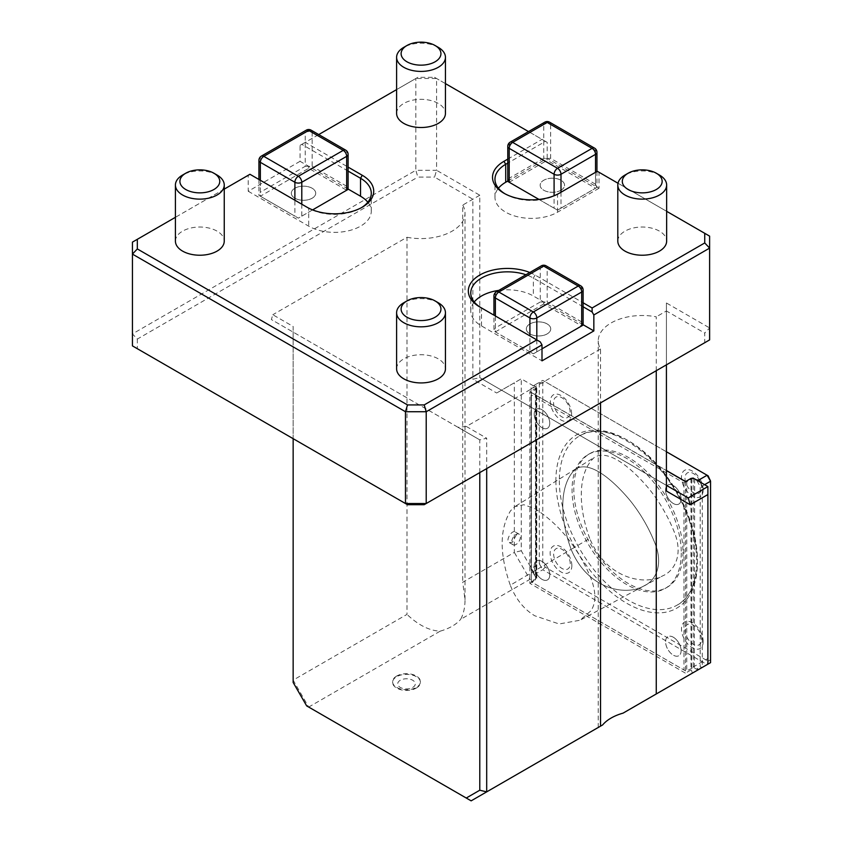 <?xml version="1.0" encoding="UTF-8"?>
<svg xmlns="http://www.w3.org/2000/svg" width="843" height="843" viewBox="0 0 843 843"><rect width="100%" height="100%" fill="white"/><g stroke="black" fill="none" stroke-linecap="round" stroke-linejoin="round"><path stroke-width="0.63" stroke-dasharray="4.21 3.16" d="M589.731 538.403C577.487 505.305 578.15 471.574 594.515 457.285C609.615 448.529 633.314 469.983 649.226 489.077C659.374 501.68 667.572 515.621 673.82 530.89C683.821 554.199 674.748 570.837 662.714 575.843C644.937 585.801 606.538 579.289 589.731 538.403L571.154 549.351C558.972 516.622 559.699 482.86 575.843 468.845C590.616 460.194 614.094 481.332 629.984 500.384C640.079 512.966 648.225 526.801 654.41 541.923C664.242 564.884 655.348 581.175 643.367 586.233C625.622 596.149 587.539 589.489 571.143 549.362C587.55 589.489 625.632 596.138 643.378 586.222C655.359 581.175 664.252 564.884 654.421 541.912C648.235 526.801 640.09 512.955 629.995 500.384C614.104 481.332 590.627 460.183 575.853 468.834C559.71 482.849 558.983 516.611 571.154 549.351L510.289 585.211C515.811 599.131 523.967 609.32 534.768 615.78L559.12 623.968L580.047 620.227L590.943 610.764C596.17 602.871 596.149 591.955 590.848 578.013C577.645 547.065 558.993 523.946 534.884 508.666L523.914 504.736L514.746 506.664L510.5 510.847C499.467 529.267 499.404 554.051 510.289 585.211M516.443 534.683L512.375 542.312L509.32 542.618C505.062 540.595 511.88 529.541 515.284 531.954L516.443 534.683M516.064 544.441A6.112 3.53 -60 0 1 513.008 544.747A6.112 3.53 -60 0 1 513.008 537.686A6.112 3.53 -60 0 1 519.119 534.167A6.112 3.53 -60 0 1 520.057 539.056A6.112 3.53 -60 0 1 516.064 544.441M656.265 370.709L656.265 316.831A43.994 25.395 180 0 0 598.235 340.899A43.994 25.395 180 0 0 600.532 349.002L600.532 402.88M536.812 339.898L536.812 351.837L541.996 348.844M583.124 290.034A4.879 2.824 -0 0 0 581.702 288.043L581.702 321.931L583.124 325.092L533.356 353.828L529.91 351.837L529.91 335.914M581.702 321.931L547.17 301.994L547.17 268.106L581.702 288.043A4.879 2.824 -60 0 0 580.69 285.809M546.159 265.872A4.879 2.824 -60 0 1 547.17 268.106A4.879 2.824 -0 0 0 540.268 268.106L540.268 301.994L547.17 301.994M540.268 301.994L495.378 327.916L495.378 294.017L540.268 268.106A4.879 2.824 -120 0 1 541.28 265.872M536.812 351.837L533.356 353.828L493.945 331.078L495.378 327.916M495.378 315.977L495.378 331.9L529.91 351.837M543.714 302.342L543.714 303.986L581.702 325.914M543.714 303.986L495.378 331.9L493.945 331.078L493.945 315.156M529.91 323.923A12.202 7.05 -0 0 0 526.327 328.907A12.202 7.05 -0 0 0 538.54 335.957A12.202 7.05 -0 0 0 550.742 328.907A12.202 7.05 -0 0 0 543.208 322.395A12.202 7.05 -0 0 0 529.91 323.923A12.202 7.05 -0 0 0 526.327 328.928A12.202 7.05 -0 0 0 538.54 335.978A12.202 7.05 -0 0 0 550.742 328.928A12.202 7.05 -0 0 0 543.208 322.416A12.202 7.05 -0 0 0 529.91 323.944M507.771 181.066L547.181 158.315L599.025 188.252L599.025 172.288L709.616 236.135L709.616 327.927L704.737 333.09L704.737 342.722L709.616 339.898L709.616 327.927L666.423 302.985L666.423 491.016M479.783 472.596L479.783 439.877L486.696 438.223L486.696 468.603M600.532 349.002L466.358 426.474L458.012 427.296L479.783 439.877L293.153 332.121L293.153 326.473L272.805 314.734L271.372 319.55L293.153 332.121L293.153 438.676M293.153 682.461L293.153 326.473M535.484 579.91L535.958 576.233L521.259 550.764L521.259 378.813L496.675 393.007L514.346 382.806L514.346 552.418L462.723 582.228L465.02 599.763C464.988 607.508 463.534 614.031 460.626 619.352L529.899 579.362L535.484 579.91L535.379 388.56L529.847 391.753L666.423 470.605M688.194 497.939L479.783 377.622L472.87 379.266L496.675 393.007M466.358 426.474L486.696 438.223M458.012 427.296L271.372 319.55M666.423 485.368L479.783 377.622L479.783 195.228L436.579 170.286L434.556 177.104L472.87 199.222L472.87 379.266M348.106 189.053L300.055 161.308L300.055 145.344L415.841 78.494L436.579 78.494L436.579 170.286L415.841 170.286L417.865 177.104L434.556 177.104M445.441 83.615L434.556 77.335L417.865 77.335L415.841 78.494L415.841 170.286L132.435 333.912L137.325 339.076L417.865 177.104M300.055 161.308L248.221 191.245L248.221 175.281L132.435 242.12L132.435 345.883L137.325 348.707L137.325 339.076M407.496 504.694L137.325 348.707M479.783 195.228L462.723 205.081L462.723 582.228M535.958 576.233L535.958 387.306L521.259 378.813L514.346 382.806M521.259 550.764L514.346 552.418L529.899 579.362M306.673 705.897L308.696 707.066L293.153 680.122L406.99 614.399L406.99 237.262L272.805 314.734M692.345 673.146L707.899 664.168L707.899 658.52L693.188 667.013L691.386 669.922L692.345 673.146L623.072 713.136M707.899 486.569L707.899 658.52M693.188 478.076L693.188 667.013M666.423 364.84L666.423 310.972L656.265 316.831M666.423 302.985L666.423 310.972L704.737 333.09M704.737 342.722L424.187 504.694M406.99 237.262A43.994 25.395 -0 0 0 465.02 213.195A43.994 25.395 -0 0 0 462.723 205.081M535.379 388.56L535.958 387.306M685.475 481.606L685.475 673.167L529.847 583.324L529.847 391.753M691.007 478.413L691.007 669.974L685.475 673.167M673.336 485.579A10.991 6.344 60 0 1 680.512 495.262A10.991 6.344 60 0 1 678.826 504.061A10.991 6.344 60 0 1 667.835 497.718A10.991 6.344 60 0 1 667.835 485.031A10.991 6.344 60 0 1 673.336 485.579A10.991 6.344 -120 0 0 667.846 485.031A10.991 6.344 -120 0 0 667.846 497.718A10.991 6.344 -120 0 0 678.836 504.061A10.991 6.344 -120 0 0 681.112 499.024A10.991 6.344 -120 0 0 673.346 485.579M673.336 637.234A10.991 6.344 60 0 1 680.512 646.918A10.991 6.344 60 0 1 678.826 655.717A10.991 6.344 60 0 1 667.835 649.373A10.991 6.344 60 0 1 667.835 636.686A10.991 6.344 60 0 1 673.336 637.234M541.996 409.751A10.991 6.344 60 0 1 549.172 419.435A10.991 6.344 60 0 1 547.486 428.233A10.991 6.344 60 0 1 536.506 421.9A10.991 6.344 60 0 1 536.506 409.213A10.991 6.344 60 0 1 541.996 409.751A10.991 6.344 -120 0 0 536.517 409.203A10.991 6.344 -120 0 0 536.517 421.89A10.991 6.344 -120 0 0 547.497 428.233A10.991 6.344 -120 0 0 549.773 423.207A10.991 6.344 -120 0 0 542.007 409.751M541.996 561.406A10.991 6.344 60 0 1 549.172 571.09A10.991 6.344 60 0 1 547.486 579.889A10.991 6.344 60 0 1 536.506 573.546A10.991 6.344 60 0 1 536.506 560.858A10.991 6.344 60 0 1 541.996 561.406A10.991 6.344 -120 0 0 536.517 560.858A10.991 6.344 -120 0 0 536.517 573.546A10.991 6.344 -120 0 0 547.497 579.889A10.991 6.344 -120 0 0 549.773 574.852A10.991 6.344 -120 0 0 542.007 561.406M529.847 583.324L535.379 580.132M602.629 724.938L471.142 800.85L308.696 707.066L440.183 631.154C429.393 630.712 418.328 625.127 406.99 614.399M440.183 631.154A43.994 25.395 -0 0 0 460.626 619.352M396.674 676.044A13.92 8.03 -0 0 0 392.596 681.724A13.92 8.03 -0 0 0 406.516 689.753A13.92 8.03 -0 0 0 420.425 681.724A13.92 8.03 -0 0 0 411.837 674.305A13.92 8.03 -0 0 0 396.674 676.044M547.181 158.315L547.181 142.351L545.453 141.35L507.771 163.11M434.556 77.335L547.181 142.351M504.873 193.732A36.66 21.17 -0 0 0 505.705 194.238A36.66 21.17 -0 0 0 557.55 194.238L597.297 171.287L599.025 172.288M599.025 188.252L557.55 212.194A36.66 21.17 180 0 1 517.602 216.777A36.66 21.17 180 0 1 494.967 197.23A36.66 21.17 180 0 1 498.434 188.252M560.995 190.233A12.202 7.05 180 0 1 547.697 191.761A12.202 7.05 180 0 1 540.152 185.249A12.202 7.05 180 0 1 552.365 178.21A12.202 7.05 180 0 1 564.568 185.249A12.202 7.05 180 0 1 560.995 190.233M248.221 191.245L308.696 226.156A36.66 21.17 -0 0 0 348.654 230.75A36.66 21.17 -0 0 0 371.278 211.193A36.66 21.17 -0 0 0 367.822 202.215M248.221 175.281L249.949 174.28L308.696 208.2A36.66 21.17 -0 0 0 360.541 208.2A36.66 21.17 -0 0 0 361.384 207.705M348.106 171.087L301.783 144.353L300.055 145.344M294.881 188.252A12.202 7.05 -0 0 0 291.309 193.237A12.202 7.05 -0 0 0 303.512 200.286A12.202 7.05 -0 0 0 315.725 193.237A12.202 7.05 -0 0 0 308.19 186.724A12.202 7.05 -0 0 0 294.881 188.252A12.202 7.05 -0 0 0 291.309 193.216A12.202 7.05 -0 0 0 303.512 200.265A12.202 7.05 -0 0 0 315.725 193.216A12.202 7.05 -0 0 0 308.19 186.703A12.202 7.05 -0 0 0 294.881 188.231M306.968 207.199L308.696 208.2L308.696 226.156M318.728 134.564L305.24 142.351L348.106 167.104M305.24 142.351L301.783 144.353M417.865 77.335L396.61 89.6M545.453 141.35L528.508 131.571M507.771 159.116L541.996 139.358M557.55 212.194L557.55 194.238L559.278 193.237M666.644 211.319L618.003 183.247M583.124 306.778L533.356 278.042A36.66 21.17 -0 0 0 525.927 274.734M529.804 272.5A39.105 22.571 180 0 1 535.084 275.05L583.124 302.785M481.479 307.948A36.66 21.17 -0 0 0 481.511 307.969L540.268 341.9M479.783 306.978L481.511 307.969L479.783 306.978M224.249 189.117L175.418 217.304M396.61 368.834A24.415 14.099 180 0 1 421.026 354.734A24.415 14.099 180 0 1 445.441 368.834M617.814 241.13A24.415 14.099 180 0 1 642.229 227.03A24.415 14.099 180 0 1 666.644 241.13M396.61 113.415A24.415 14.099 180 0 1 421.026 99.326A24.415 14.099 180 0 1 445.441 113.415M175.418 241.13A24.415 14.099 180 0 1 199.833 227.03A24.415 14.099 180 0 1 224.249 241.13M474.24 301.984A36.66 21.17 -0 0 0 470.773 310.962A36.66 21.17 -0 0 0 481.511 325.935L541.996 360.857M583.124 324.734L533.356 295.998A36.66 21.17 -0 0 0 498.803 290.392M217.094 175.059A24.415 14.099 -0 0 0 182.562 175.059M438.297 47.356A24.415 14.099 -0 0 0 403.765 47.356M659.489 175.059A24.415 14.099 -0 0 0 624.958 175.059M438.297 302.763A24.415 14.099 -0 0 0 403.765 302.763M305.24 166.303L312.152 166.303L312.152 132.414A4.879 2.824 -0 0 0 305.24 132.414L305.24 166.303L260.361 192.225L260.361 158.336L305.24 132.414A4.879 2.824 60 0 1 306.251 130.18M258.927 179.464L258.927 195.386L260.361 196.208L258.927 195.386L260.361 192.225M301.794 204.217L301.794 216.145L298.338 218.137L260.361 196.208L294.881 216.145L294.881 200.223M260.361 180.286L260.361 196.208L308.696 168.305L346.673 190.233L298.338 218.137L294.881 216.145M301.794 216.145L312.605 209.896M311.141 130.18A4.879 2.824 120 0 1 312.152 132.414L346.673 152.351L346.673 186.24L348.106 189.401L346.673 190.233M346.673 186.24L312.152 166.303M308.696 168.305L308.696 166.651M416.347 688.057A13.92 8.03 -0 0 0 420.425 682.377A13.92 8.03 -0 0 0 411.837 674.958A13.92 8.03 -0 0 0 396.674 676.697A13.92 8.03 -0 0 0 392.596 682.377A13.92 8.03 -0 0 0 401.184 689.806A13.92 8.03 -0 0 0 416.347 688.057M412.722 687.445A8.788 5.079 -0 0 0 408.792 678.952A8.788 5.079 -0 0 0 398.022 685.169A8.788 5.079 -0 0 0 412.722 687.445M682.999 552.028A77.229 44.584 60 0 1 667.003 587.381A77.229 44.584 60 0 1 589.773 542.787A77.229 44.584 60 0 1 589.773 453.618A77.229 44.584 60 0 1 649.289 474.303A77.229 44.584 60 0 1 682.999 552.028M559.33 480.626A97.662 56.386 -120 0 0 601.965 578.909A97.662 56.386 -120 0 0 677.224 605.074A97.662 56.386 -120 0 0 677.224 492.301A97.662 56.386 -120 0 0 579.562 435.926A97.662 56.386 -120 0 0 559.33 480.626M570.237 563.64A11.718 6.765 -120 0 0 557.803 548.182A11.718 6.765 -120 0 0 557.803 564.757A11.718 6.765 -120 0 0 570.237 563.64M570.131 412.048A11.718 6.765 -120 0 0 557.697 396.589A11.718 6.765 -120 0 0 557.697 413.165A11.718 6.765 -120 0 0 570.131 412.048M701.566 639.468A11.718 6.765 -120 0 0 689.142 624.01A11.718 6.765 -120 0 0 689.142 640.585A11.718 6.765 -120 0 0 701.566 639.468M701.566 487.812A11.718 6.765 -120 0 0 689.142 472.354A11.718 6.765 -120 0 0 689.142 488.929A11.718 6.765 -120 0 0 701.566 487.812M571.849 565.674A15.353 8.862 -120 0 0 555.569 545.421A15.353 8.862 -120 0 0 555.569 567.128A15.353 8.862 -120 0 0 571.849 565.674M571.607 413.881A15.005 8.662 -120 0 0 555.695 394.081A15.005 8.662 -120 0 0 555.695 415.304A15.005 8.662 -120 0 0 571.607 413.881M703.188 641.502A15.353 8.862 -120 0 0 686.908 621.249A15.353 8.862 -120 0 0 686.908 642.956A15.353 8.862 -120 0 0 703.188 641.502M703.188 489.846A15.353 8.862 -120 0 0 686.908 469.593A15.353 8.862 -120 0 0 686.908 491.3A15.353 8.862 -120 0 0 703.188 489.846M685.58 481.553L683.979 483.018L531.364 394.914L531.364 392.121L536.201 389.329A1.949 1.128 -0 0 0 536.77 388.528A1.949 1.128 -0 0 0 536.201 387.738L534.905 386.589L531.027 388.823L531.027 387.137L539.309 382.353L542.766 383.175L545.2 381.763L708.12 475.831M545.2 381.763L542.766 380.362L539.309 382.353L539.309 563.756L542.766 562.934L542.766 383.175M710.565 480.057L710.565 662.63L707.108 664.621L708.12 661.218L545.2 567.16L542.766 562.934M710.565 659.816L708.12 661.218M531.027 388.823L531.027 569.246L534.905 575.969L531.027 568.54L539.309 563.756L542.766 569.742L545.2 567.16M704.6 484.672L702.282 486.011L702.282 667.403L700.206 666.918L700.206 486.506L696.423 479.941M699.953 481.985L702.282 486.011L700.206 486.506M531.027 569.246L531.027 387.137L534.473 385.146L534.905 386.589M698.815 669.405L696.329 669.163L700.206 666.918M534.473 574.526L542.766 569.742L707.108 664.621L698.826 669.405M694.685 478.94L694.337 668.415A1.949 1.128 -0 0 0 691.576 668.415L686.054 671.207L531.364 581.891L536.201 578.709A1.949 1.128 -0 0 0 536.77 577.908A1.949 1.128 -0 0 0 536.201 577.107L534.905 575.969M696.329 669.163L694.685 668.214M694.59 478.887L694.337 668.415M694.337 479.035A1.949 1.128 -0 0 0 691.576 479.035L686.739 481.827L686.739 671.207M536.201 387.738L536.201 577.107M536.548 387.538L536.548 576.918M666.423 451.753L542.766 380.362L534.473 385.146M531.364 392.121L531.364 581.501M531.364 392.522L666.423 470.489M686.739 481.827L686.054 481.827M683.979 483.018L683.979 670.006L686.054 671.207M531.364 394.914L531.364 581.891L683.979 670.006M681.112 650.68A10.991 6.344 -120 0 0 673.346 637.224A10.991 6.344 -120 0 0 667.846 636.686A10.991 6.344 -120 0 0 667.846 649.373A10.991 6.344 -120 0 0 678.836 655.717A10.991 6.344 -120 0 0 681.112 650.68M560.995 190.223A12.202 7.05 -0 0 0 564.568 185.239A12.202 7.05 -0 0 0 557.033 178.727A12.202 7.05 -0 0 0 543.735 180.254A12.202 7.05 -0 0 0 540.152 185.239A12.202 7.05 -0 0 0 547.697 191.751A12.202 7.05 -0 0 0 560.995 190.223M538.993 199.443L554.093 208.158L554.093 195.755M560.995 192.246L560.995 208.158L557.539 210.16L554.093 208.158M560.995 208.158L595.527 188.231L557.539 210.16L507.771 181.424L509.204 178.263L509.204 144.374A4.879 2.824 -0 0 0 507.771 146.366M596.949 152.341A4.879 2.824 -0 0 0 595.527 150.349L595.527 184.238L596.949 187.399L595.527 188.231L595.527 172.309M595.527 184.238L550.637 158.326L550.637 124.437L595.527 150.349A4.879 2.824 -60 0 0 594.515 148.115M510.215 142.14A4.879 2.824 60 0 0 509.204 144.374L543.735 124.437L543.735 158.326L550.637 158.326M543.735 158.326L509.204 178.263M596.949 171.487L596.949 187.399L595.527 188.231L547.181 160.318L547.181 158.663M509.204 182.246L547.181 160.318M681.281 553.019A77.229 44.584 60 0 1 665.285 588.372A77.229 44.584 60 0 1 588.056 543.788A77.229 44.584 60 0 1 588.056 454.609A77.229 44.584 60 0 1 647.572 475.294A77.229 44.584 60 0 1 681.281 553.019M496.39 291.783A4.879 2.824 -120 0 0 495.378 294.017A4.879 2.824 180 0 0 493.945 296.019M535.084 275.05L533.356 278.042L533.356 295.998M481.511 325.935L481.511 307.969M258.927 160.328A4.879 2.824 -0 0 1 260.361 158.336A4.879 2.824 60 0 1 261.372 156.103M348.106 154.343A4.879 2.824 180 0 0 346.673 152.351A4.879 2.824 120 0 0 345.662 150.117M555.885 480.626A100.096 57.798 -120 0 0 662.05 612.713A100.096 57.798 -120 0 0 662.05 471.142A100.096 57.798 -120 0 0 555.885 480.626M691.576 479.035L691.576 668.415M536.201 389.329L536.201 578.709M549.625 122.203A4.879 2.824 -60 0 1 550.637 124.437A4.879 2.824 180 0 0 543.735 124.437A4.879 2.824 60 0 1 544.747 122.203M575.843 468.845L514.746 506.664M643.367 586.233L580.047 620.227M519.119 534.167L515.284 531.954M513.008 544.747L509.32 542.618M643.378 586.222L662.714 575.843M575.853 468.834L594.515 457.285M598.235 727.477L598.235 340.899M465.02 599.763L465.02 213.195M494.967 197.23L494.967 179.264M371.278 211.193L371.278 193.237M360.541 208.2L362.269 207.199M505.705 194.238L503.977 193.237M470.773 310.962L470.773 293.006M420.425 682.377L420.425 681.724M392.596 682.377L392.596 681.724M677.224 605.074C698.699 593.862 703.42 553.187 686.107 512.649C664.569 456.895 607.013 417.053 579.562 435.926M536.77 388.528L536.77 577.908M665.285 588.372L667.003 587.381M588.056 454.609L589.773 453.618"/><path stroke-width="1.26" d="M707.899 494.546L690.217 504.757L688.194 497.939L707.899 486.569L707.899 664.168L656.265 693.968L656.265 370.709M656.265 693.968L623.072 713.136A43.994 25.395 -0 0 0 602.629 724.938L471.142 800.85L466.253 798.026L479.783 790.218L486.696 791.872L486.696 468.603M600.532 402.88L600.532 726.15M541.996 348.844L581.702 325.914L581.702 292.026L536.812 317.948A4.879 2.824 -120 0 0 533.356 311.963L578.245 286.051L543.714 266.114L498.835 292.026L533.356 311.963A4.879 2.824 -60 0 0 529.91 317.948A4.879 2.824 -0 0 0 536.812 317.948L536.812 339.898L479.783 306.978A39.105 22.571 180 0 1 477.454 276.515A39.105 22.571 180 0 1 529.804 272.5M583.124 290.034A4.879 4.879 0 0 0 580.69 285.809A4.879 2.824 -60 0 0 578.245 286.051A4.879 2.824 -120 0 1 581.702 292.026A4.879 2.824 -0 0 0 583.124 290.034L583.124 325.092L581.702 325.914M690.217 504.757L666.423 491.016L666.423 364.84M666.423 485.368L688.194 497.939M479.783 790.218L479.783 472.596M293.153 438.676L293.153 682.461L306.673 705.897L466.253 798.026M175.418 217.304L137.325 239.307L137.325 248.938L407.496 404.925L405.472 411.732L426.21 411.732L424.187 404.925L536.812 339.898L540.268 341.9L541.996 344.892L426.21 411.732L426.21 503.524L405.472 503.524L405.472 411.732L132.435 254.101L132.435 345.883L407.496 504.694L424.187 504.694L709.616 339.898L709.616 248.105L593.841 314.955L592.113 311.963L592.113 307.969L704.737 242.953L709.616 248.105L709.616 236.135L666.644 211.319M707.899 486.569L693.188 478.076L691.007 478.413L685.475 481.606L666.423 470.605M507.771 163.11L505.705 164.301A36.66 21.17 -0 0 0 494.967 179.264A36.66 21.17 -0 0 0 504.873 193.732M498.434 188.252A36.66 21.17 180 0 1 505.705 182.257L507.771 181.066M137.325 248.938L132.435 254.101L132.435 242.12L137.325 239.307M367.822 202.215A36.66 21.17 -0 0 0 360.541 196.229L348.106 189.053M361.384 207.705A36.66 21.17 -0 0 0 371.278 193.237A36.66 21.17 -0 0 0 360.541 178.273L348.106 171.087M348.106 167.104L362.269 175.281A39.105 22.571 180 0 1 362.269 207.199A39.105 22.571 180 0 1 306.968 207.199L249.949 174.28L224.249 189.117M396.61 89.6L318.728 134.564M528.508 131.571L445.441 83.615M618.003 183.247L597.297 171.287L559.278 193.237A39.105 22.571 180 0 1 503.977 193.237A39.105 22.571 180 0 1 503.977 161.308L507.771 159.116M704.737 242.953L704.737 233.311M592.113 311.963L583.124 306.778M583.124 302.785L592.113 307.969M525.927 274.734A36.66 21.17 -0 0 0 489.182 274.649A36.66 21.17 -0 0 0 470.773 293.006A36.66 21.17 -0 0 0 481.479 307.948M407.496 404.925L424.187 404.925M445.441 312.732L445.441 368.834A24.415 14.099 180 0 1 438.297 378.802A24.415 14.099 180 0 1 411.69 381.858A24.415 14.099 180 0 1 396.61 368.834L396.61 312.732A24.415 14.099 -0 0 0 403.765 322.7A24.415 14.099 -0 0 0 438.297 322.7A24.415 14.099 -0 0 0 445.441 312.732A24.415 14.099 -0 0 0 438.297 302.763L435.114 300.93A19.926 11.507 -0 0 0 406.937 300.93A19.926 11.507 -0 0 0 406.937 317.2A19.926 11.507 -0 0 0 435.114 317.2A19.926 11.507 -0 0 0 435.114 300.93M666.644 185.028L666.644 241.13A24.415 14.099 180 0 1 659.489 251.098A24.415 14.099 180 0 1 632.882 254.154A24.415 14.099 180 0 1 617.814 241.13L617.814 185.028A24.415 14.099 -0 0 0 624.958 194.996A24.415 14.099 -0 0 0 659.489 194.996A24.415 14.099 -0 0 0 666.644 185.028A24.415 14.099 -0 0 0 659.489 175.059L656.318 173.226A19.926 11.507 -0 0 0 628.14 173.226A19.926 11.507 -0 0 0 628.14 189.496A19.926 11.507 -0 0 0 656.318 189.496A19.926 11.507 -0 0 0 656.318 173.226M445.441 57.324L445.441 113.415A24.415 14.099 180 0 1 438.297 123.384A24.415 14.099 180 0 1 411.69 126.439A24.415 14.099 180 0 1 396.61 113.415L396.61 57.324A24.415 14.099 -0 0 0 403.765 67.282A24.415 14.099 -0 0 0 438.297 67.282A24.415 14.099 -0 0 0 445.441 57.324A24.415 14.099 -0 0 0 438.297 47.356L435.114 45.522A19.926 11.507 -0 0 0 406.937 45.522A19.926 11.507 -0 0 0 406.937 61.781A19.926 11.507 -0 0 0 435.114 61.781A19.926 11.507 -0 0 0 435.114 45.522M224.249 185.028L224.249 241.13A24.415 14.099 180 0 1 217.094 251.098A24.415 14.099 180 0 1 190.486 254.154A24.415 14.099 180 0 1 175.418 241.13L175.418 185.028A24.415 14.099 -0 0 0 182.562 194.996A24.415 14.099 -0 0 0 217.094 194.996A24.415 14.099 -0 0 0 224.249 185.028A24.415 14.099 -0 0 0 217.094 175.059L213.922 173.226A19.926 11.507 -0 0 0 185.745 173.226A19.926 11.507 -0 0 0 185.745 189.496A19.926 11.507 -0 0 0 213.922 189.496A19.926 11.507 -0 0 0 213.922 173.226M593.841 314.955L593.841 330.92L541.996 360.857L541.996 344.892M498.803 290.392A36.66 21.17 -0 0 0 474.24 301.984M593.841 330.92L583.124 324.734M185.745 173.226L182.562 175.059A24.415 14.099 -0 0 0 175.418 185.028M406.937 45.522L403.765 47.356A24.415 14.099 -0 0 0 396.61 57.324M628.14 173.226L624.958 175.059A24.415 14.099 -0 0 0 617.814 185.028M406.937 300.93L403.765 302.763A24.415 14.099 -0 0 0 396.61 312.732M312.605 209.896L346.673 190.233L346.673 156.345L301.794 182.257L301.794 204.217M348.106 154.343A4.879 4.879 0 0 0 345.662 150.117A4.879 2.824 120 0 0 343.227 150.36L308.696 130.423L263.806 156.345L298.338 176.271L343.227 150.36A4.879 2.824 60 0 1 346.673 156.345A4.879 2.824 180 0 0 348.106 154.343L348.106 189.401L346.673 190.233M696.423 479.941L698.826 480.025L707.108 475.241L708.12 475.831L710.565 481.227L707.108 475.241L666.423 451.753M698.815 669.405L710.565 662.63L710.565 481.227L704.6 484.672M698.826 480.025L699.953 481.985M696.329 479.783L694.685 478.94M666.423 470.489L685.58 481.553M554.093 195.755L554.093 174.269L509.204 148.357L509.204 182.246L538.993 199.443M509.204 182.246L507.771 181.424L507.771 146.366A4.879 2.824 -0 0 0 509.204 148.357A4.879 2.824 -60 0 1 512.66 142.383L557.539 168.294A4.879 2.824 60 0 1 560.995 174.269L560.995 192.246M541.28 265.872A4.879 2.824 -120 0 1 543.714 266.114A4.879 2.824 -60 0 1 546.159 265.872A4.879 4.879 0 0 0 541.28 265.872L496.39 291.783A4.879 4.879 0 0 0 493.945 296.019A4.879 2.824 180 0 0 495.378 298.011A4.879 2.824 -60 0 1 498.835 292.026A4.879 2.824 -120 0 0 496.39 291.783M529.91 335.914L529.91 317.948L495.378 298.011L495.378 315.977M505.705 182.257L505.705 164.301L503.977 161.308M360.541 196.229L360.541 178.273L362.269 175.281M306.251 130.18A4.879 2.824 60 0 1 308.696 130.423A4.879 2.824 120 0 1 311.141 130.18A4.879 4.879 0 0 0 306.251 130.18L261.372 156.103A4.879 2.824 60 0 1 263.806 156.345A4.879 2.824 120 0 0 260.361 162.32L260.361 180.286M261.372 156.103A4.879 4.879 0 0 0 258.927 160.328A4.879 2.824 -0 0 0 260.361 162.32L294.881 182.257A4.879 2.824 -0 0 0 301.794 182.257A4.879 2.824 60 0 0 298.338 176.271A4.879 2.824 120 0 0 294.881 182.257L294.881 200.223M554.093 174.269A4.879 2.824 -60 0 1 557.539 168.294L592.071 148.357A4.879 2.824 60 0 1 595.527 154.343L560.995 174.269A4.879 2.824 -0 0 1 554.093 174.269M595.527 172.309L595.527 154.343A4.879 2.824 -0 0 0 596.949 152.341A4.879 4.879 0 0 0 594.515 148.115L549.625 122.203A4.879 4.879 0 0 0 544.747 122.203A4.879 2.824 60 0 1 547.181 122.446A4.879 2.824 -60 0 1 549.625 122.203M544.747 122.203L510.215 142.14A4.879 2.824 60 0 1 512.66 142.383L547.181 122.446L592.071 148.357A4.879 2.824 -60 0 1 594.515 148.115M580.69 285.809L546.159 265.872M493.945 315.156L493.945 296.019M345.662 150.117L311.141 130.18M258.927 179.464L258.927 160.328M510.215 142.14A4.879 4.879 0 0 0 507.771 146.366M596.949 171.487L596.949 152.341"/></g></svg>
